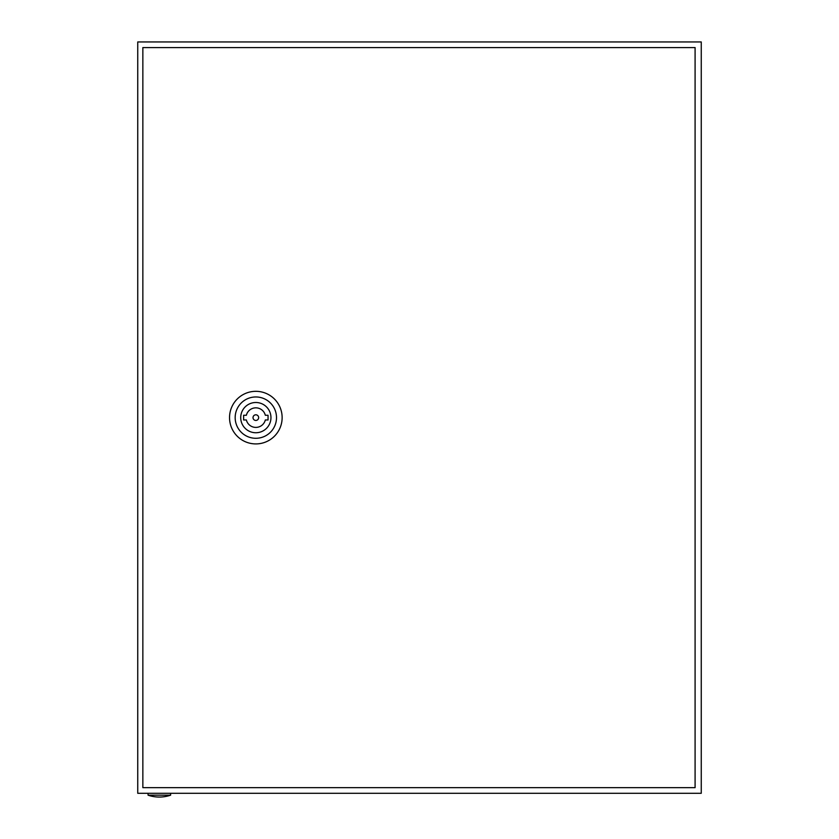 <?xml version="1.0" encoding="UTF-8"?>
<svg xmlns="http://www.w3.org/2000/svg" width="839" height="839" viewBox="0 0 839 839"><rect width="100%" height="100%" fill="white"/><g stroke="black" fill="none" stroke-linecap="round" stroke-linejoin="round"><path stroke-width="1.26" d="M137.743 41.95L137.743 793.295L701.257 793.295L701.257 41.95L137.743 41.95M170.621 795.173A34.745 34.745 0 0 1 148.073 795.173L170.621 795.173L170.621 793.295M229.54 417.623A26.292 26.292 0 0 1 255.843 391.32A26.292 26.292 0 0 1 282.135 417.623A26.292 26.292 0 0 1 255.843 443.915A26.292 26.292 0 0 1 229.54 417.623M235.172 417.623A20.66 20.66 0 0 1 255.843 396.962A20.66 20.66 0 0 1 276.503 417.623A20.66 20.66 0 0 1 255.843 438.283A20.66 20.66 0 0 1 235.172 417.623M270.955 417.623A15.123 15.123 0 0 1 255.843 432.746A15.123 15.123 0 0 1 240.72 417.623A15.123 15.123 0 0 1 255.843 402.5A15.123 15.123 0 0 1 270.955 417.623M258.653 417.623A2.821 2.821 0 0 0 255.843 414.802A2.821 2.821 0 0 0 253.021 417.623A2.821 2.821 0 0 0 255.843 420.444A2.821 2.821 0 0 0 258.653 417.623M142.85 47.582L142.85 787.653L695.091 787.653L695.091 47.582L142.85 47.582M246.362 415.274L243.625 415.274L243.625 419.972L246.362 419.972A9.764 9.764 0 0 0 265.323 419.972L268.05 419.972L268.05 415.274L265.323 415.274A9.764 9.764 0 0 0 246.362 415.274M148.073 795.173L148.073 793.295"/></g></svg>
